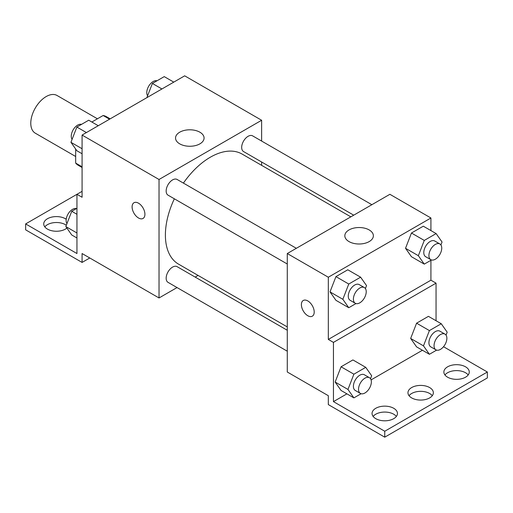<?xml version="1.0" encoding="UTF-8"?>
<svg xmlns="http://www.w3.org/2000/svg" width="513" height="513" viewBox="0 0 513 513"><rect width="100%" height="100%" fill="white"/><g stroke="black" fill="none" stroke-linecap="round" stroke-linejoin="round"><path stroke-width="0.77" d="M97.432 118.798L57.052 95.489A21.764 12.569 120 0 0 40.283 101.317A21.764 12.569 120 0 0 30.78 123.223A21.764 12.569 120 0 0 35.288 133.181L75.668 156.497M91.853 122.023L103.139 115.502A28.093 16.217 120 0 1 106.383 116.663L110.173 118.849M82.08 166.789L75.668 163.083A28.093 16.217 120 0 0 78.297 165.321L82.08 167.501M75.668 163.083L75.668 149.033M109.551 119.208L103.139 115.502M82.08 191.343L76.95 194.305L76.95 253.537L25.65 223.918L76.95 194.305L82.08 197.261L82.08 135.066L184.68 75.828L261.63 120.26L261.63 141.062M133.976 202.738A9.067 5.239 -120 0 0 132.591 210.003A9.067 5.239 -120 0 0 138.516 217.993A9.067 5.239 60 0 1 132.585 210.003A9.067 5.239 60 0 1 133.976 202.738A9.067 5.239 60 0 1 143.044 207.97A9.067 5.239 60 0 1 143.044 218.442A9.067 5.239 60 0 1 138.51 217.993A9.067 5.239 -120 0 0 143.044 218.442M25.65 223.918L25.65 229.843L82.08 262.425L82.08 253.537L159.03 297.963L159.03 179.492L82.08 135.066M296.347 248.305L177.107 179.46A9.067 5.239 120 0 0 170.117 181.891A9.067 5.239 120 0 0 166.161 191.016A9.067 5.239 120 0 0 168.04 195.164L287.28 264.009M287.28 330.263L177.107 266.657A9.067 5.239 120 0 0 170.117 269.081A9.067 5.239 120 0 0 166.161 278.213A9.067 5.239 120 0 0 168.04 282.362L287.28 351.206M198.076 275.423L195.184 277.091M177.049 287.562L159.03 297.963M261.63 162.005L261.63 165.346M159.03 179.492L261.63 120.26M371.861 204.706L252.62 135.862A9.067 5.239 120 0 0 245.631 138.292A9.067 5.239 120 0 0 241.674 147.417A9.067 5.239 120 0 0 243.553 151.566L353.726 215.178M350.834 216.845L242.104 154.073A63.554 36.692 120 0 0 183.41 183.096M174.343 198.807A63.554 36.692 120 0 0 165.391 235.057A63.554 36.692 120 0 0 178.556 264.15L287.28 326.922M199.897 132.207A14.268 8.234 180 0 1 204.078 138.029A14.268 8.234 180 0 1 189.81 146.263A14.268 8.234 180 0 1 175.542 138.029A14.268 8.234 180 0 1 184.353 130.417A14.268 8.234 180 0 1 199.897 132.207M82.08 262.425L89.775 257.981M44.817 226.881A12.697 7.329 180 0 1 65.407 224.662A12.697 7.329 180 0 1 66.324 225.252M66.889 228.073A12.697 7.329 180 0 1 52.659 230.921A12.697 7.329 180 0 1 43.733 223.918A12.697 7.329 180 0 1 51.569 217.146A12.697 7.329 180 0 1 65.407 218.737A12.697 7.329 180 0 1 66.203 219.243M430.92 260.29L430.92 280.194L328.32 339.433L333.45 342.389L333.45 401.628L384.75 431.247L384.75 437.172L328.32 404.59L328.32 395.703L287.28 372.008L287.28 253.537L389.88 194.299L430.92 217.993L430.92 230.587M303.266 300.471A9.067 5.239 -120 0 0 301.881 307.742A9.067 5.239 -120 0 0 307.806 315.732A9.067 5.239 60 0 1 301.875 307.742A9.067 5.239 60 0 1 303.266 300.477A9.067 5.239 60 0 1 312.334 305.71A9.067 5.239 60 0 1 312.334 316.181A9.067 5.239 60 0 1 307.8 315.732A9.067 5.239 -120 0 0 312.334 316.181M328.32 339.433L328.32 277.232L287.28 253.537M405.526 248.292L411.452 256.718L405.526 248.292L411.452 233.024L405.526 248.292L418.351 255.698L424.277 240.43L436.127 233.588L442.052 242.021L440.911 244.951M423.302 226.188L411.452 233.024L423.302 226.188L436.127 233.588M330.013 291.891L335.938 300.317L330.013 291.891L335.938 276.622L330.013 291.891L342.838 299.297L348.763 284.029L360.613 277.187L366.538 285.613L365.397 288.55M347.788 269.787L335.938 276.622L347.788 269.787L360.613 277.187M328.32 277.232L430.92 217.993M369.187 229.939A14.268 8.234 180 0 1 373.368 235.768A14.268 8.234 180 0 1 359.1 244.002A14.268 8.234 180 0 1 344.832 235.768A14.268 8.234 180 0 1 353.643 228.157A14.268 8.234 180 0 1 369.187 229.939M430.92 280.194L436.05 283.157L436.05 320.74M443.527 346.711L487.35 372.008L487.35 377.934L384.75 437.172M487.35 372.008L384.75 431.247M409.047 395.703A12.697 7.329 180 0 1 429.637 393.484A12.697 7.329 180 0 1 432.273 395.703M444.957 374.971A12.697 7.329 180 0 1 456.57 370.604A12.697 7.329 180 0 1 468.183 374.971M373.137 416.434A12.697 7.329 180 0 1 384.75 412.067A12.697 7.329 180 0 1 396.363 416.434M436.05 283.157L333.45 342.389M335.143 382.05L341.068 390.476L335.143 382.05L341.068 366.782L335.143 382.05L347.968 389.45L353.893 374.189L365.743 367.346L371.668 375.772L370.527 378.703M352.918 359.94L341.068 366.782L352.918 359.94L365.743 367.346M410.656 338.452L416.582 346.878L410.656 338.452L416.582 323.184L410.656 338.452L423.481 345.858L429.407 330.59L441.257 323.748L447.182 332.174L446.041 335.104M428.432 316.341L416.582 323.184L428.432 316.341L441.257 323.748M422.43 350.257L371.091 379.896M346.916 393.849L333.45 401.628M429.637 387.559A12.697 7.329 180 0 1 433.357 392.74A12.697 7.329 180 0 1 420.66 400.069A12.697 7.329 180 0 1 407.963 392.74A12.697 7.329 180 0 1 415.799 385.968A12.697 7.329 180 0 1 429.637 387.559M447.592 377.196A12.697 7.329 180 0 1 443.873 372.008A12.697 7.329 180 0 1 456.57 364.679A12.697 7.329 180 0 1 469.267 372.008A12.697 7.329 180 0 1 461.431 378.78A12.697 7.329 180 0 1 447.592 377.196M375.772 418.659A12.697 7.329 180 0 1 372.053 413.478A12.697 7.329 180 0 1 384.75 406.142A12.697 7.329 180 0 1 397.447 413.478A12.697 7.329 180 0 1 389.611 420.25A12.697 7.329 180 0 1 375.772 418.659M355.971 303.561L348.763 307.723L342.838 299.297M364.352 287.562L359.222 284.6A9.067 5.239 120 0 0 352.232 287.03A9.067 5.239 120 0 0 348.276 296.155A9.067 5.239 120 0 0 350.155 300.31L355.285 303.273A9.067 5.239 120 0 0 364.352 298.034A9.067 5.239 120 0 0 364.352 287.562A9.067 5.239 120 0 0 357.362 289.992A9.067 5.239 120 0 0 353.406 299.117A9.067 5.239 120 0 0 355.285 303.273M348.763 307.723L335.938 300.317M348.763 284.029L335.938 276.622M431.484 259.963L424.277 264.124L418.351 255.698M439.865 243.964L434.735 241.007A9.067 5.239 120 0 0 427.746 243.431A9.067 5.239 120 0 0 423.789 252.563A9.067 5.239 120 0 0 425.668 256.712L430.798 259.674A9.067 5.239 120 0 0 439.865 254.435A9.067 5.239 120 0 0 439.865 243.964A9.067 5.239 120 0 0 432.876 246.394A9.067 5.239 120 0 0 428.919 255.519A9.067 5.239 120 0 0 430.798 259.674M424.277 264.124L411.452 256.718M424.277 240.43L411.452 233.024M361.101 393.721L353.893 397.883L347.968 389.45M369.482 377.722L364.352 374.759A9.067 5.239 120 0 0 357.362 377.19A9.067 5.239 120 0 0 353.406 386.315A9.067 5.239 120 0 0 355.285 390.47L360.415 393.426A9.067 5.239 120 0 0 369.482 388.194A9.067 5.239 120 0 0 369.482 377.722A9.067 5.239 120 0 0 362.492 380.152A9.067 5.239 120 0 0 358.536 389.277A9.067 5.239 120 0 0 360.415 393.426M353.893 397.883L341.068 390.476M353.893 374.189L341.068 366.782M436.614 350.123L429.407 354.284L423.481 345.858M444.995 334.123L439.865 331.161A9.067 5.239 120 0 0 432.876 333.591A9.067 5.239 120 0 0 428.919 342.716A9.067 5.239 120 0 0 430.798 346.871L435.928 349.834A9.067 5.239 120 0 0 444.995 344.595A9.067 5.239 120 0 0 444.995 334.123A9.067 5.239 120 0 0 438.006 336.554A9.067 5.239 120 0 0 434.049 345.679A9.067 5.239 120 0 0 435.928 349.834M429.407 354.284L416.582 346.878M429.407 330.59L416.582 323.184M82.08 153.753L76.873 150.751L70.948 142.319L76.873 127.051L88.723 120.215L98.265 125.723M82.08 148.744L70.948 142.319M86.415 132.566L76.873 127.051M81.516 124.377A9.067 5.239 120 0 0 74.802 127.551A9.067 5.239 120 0 0 71.256 136.221A9.067 5.239 120 0 0 72.089 139.389M146.878 97.656L152.387 83.459L164.237 76.617L173.779 82.125M161.928 88.967L152.387 83.459M157.029 80.778A9.067 5.239 120 0 0 150.315 83.952A9.067 5.239 120 0 0 146.769 92.622A9.067 5.239 120 0 0 147.603 95.79M76.95 237.987L71.743 234.98L65.818 226.554L71.743 211.285L76.95 208.284M76.95 232.979L65.818 226.554M76.95 214.293L71.743 211.285M76.386 208.611A9.067 5.239 120 0 0 69.672 211.786A9.067 5.239 120 0 0 66.126 220.455A9.067 5.239 120 0 0 66.959 223.623"/></g></svg>
